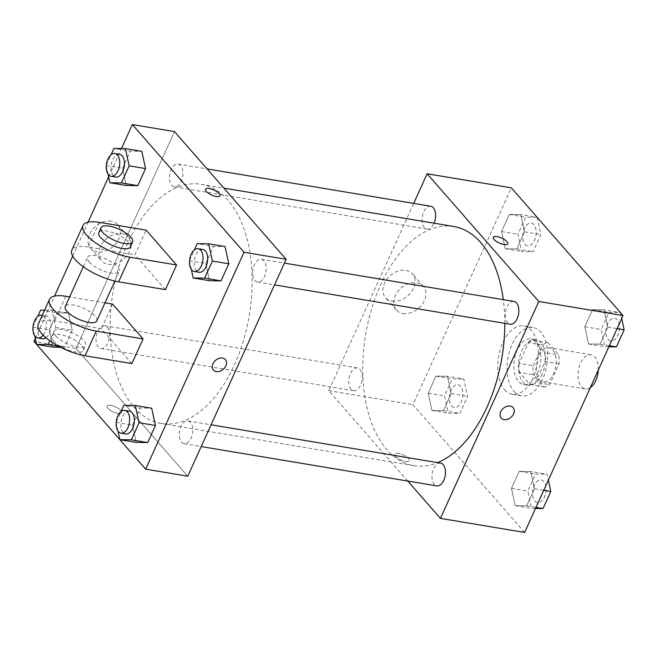 <?xml version="1.0" encoding="UTF-8"?>
<svg xmlns="http://www.w3.org/2000/svg" width="657" height="657" viewBox="0 0 657 657"><rect width="100%" height="100%" fill="white"/><g stroke="black" fill="none" stroke-linecap="round" stroke-linejoin="round"><path stroke-width="0.49" stroke-dasharray="3.29 2.46" d="M598.289 370.08A17.32 9.871 -80.5 0 0 591.029 354.772A17.32 9.871 -80.5 0 0 579.285 366.565A17.32 9.871 -80.5 0 0 581.47 386.645A17.32 9.871 -80.5 0 0 585.321 388.944A17.32 9.871 -80.5 0 0 590.323 387.646M539.356 379.615A17.32 9.871 -80.5 0 0 543.216 381.906A17.32 9.871 -80.5 0 0 555.806 366.45A17.32 9.871 -80.5 0 0 548.915 347.742A17.32 9.871 -80.5 0 0 537.18 359.535A17.32 9.871 -80.5 0 0 539.356 379.615M533.114 365.768L542.526 345.015A22.354 12.746 -80.5 0 1 547.995 342.699L558.672 354.911A22.354 12.746 -80.5 0 1 559.025 363.888L549.605 384.632A22.354 12.746 -80.5 0 1 544.144 386.957L533.459 374.736A22.354 12.746 -80.5 0 1 533.114 365.768L519.071 363.42L528.491 342.675L542.526 345.015M559.025 363.888L544.982 361.539L535.57 382.292L549.605 384.632M544.144 386.957L530.109 384.608L519.424 372.396L533.459 374.736M530.109 384.608A22.354 12.746 -80.5 0 0 535.57 382.292M544.982 361.539A22.354 12.746 -80.5 0 0 544.637 352.571L558.672 354.911M528.491 342.675A22.354 12.746 -80.5 0 1 533.952 340.351L544.637 352.571M519.071 363.42A22.354 12.746 -80.5 0 0 519.424 372.396M542.181 374.096A23.094 13.165 99.5 0 1 528.228 385.257A23.094 13.165 99.5 0 1 519.046 360.315A23.094 13.165 99.5 0 1 535.833 339.702A23.094 13.165 99.5 0 1 542.181 374.096M537.5 373.307A23.094 13.165 -80.5 0 0 531.152 338.922A23.094 13.165 -80.5 0 0 515.499 354.64A23.094 13.165 -80.5 0 0 518.406 381.421A23.094 13.165 -80.5 0 0 523.547 384.476A23.094 13.165 -80.5 0 0 537.5 373.307M533.952 340.351L547.995 342.699M513.938 391.276A34.64 19.743 -80.5 0 0 521.65 395.867A34.64 19.743 -80.5 0 0 546.829 364.955A34.64 19.743 -80.5 0 0 533.057 327.531A34.64 19.743 -80.5 0 0 509.577 351.117A34.64 19.743 -80.5 0 0 513.938 391.276M504.576 389.716A34.64 19.743 -80.5 0 0 512.288 394.307A34.64 19.743 -80.5 0 0 537.467 363.387A34.64 19.743 -80.5 0 0 523.695 325.971A34.64 19.743 -80.5 0 0 500.215 349.557A34.64 19.743 -80.5 0 0 504.576 389.716M604.029 309.825L607.774 327.071L600.03 344.145L588.541 343.981L584.804 326.734L592.548 309.652L604.029 309.825L607.774 327.071L600.03 344.145L588.541 343.981L584.804 326.734L592.548 309.652L604.029 309.825L620.405 312.56L621.694 318.481M520.787 214.617L524.524 231.864L516.78 248.946L505.299 248.773L501.554 231.527L509.298 214.453L520.787 214.617L524.524 231.864L516.78 248.946L505.299 248.773L501.554 231.527L509.298 214.453L520.787 214.617L537.155 217.352M524.639 532.441L412.966 404.728L511.351 187.836M530.692 471.504L534.437 488.751L526.684 505.824L515.203 505.66L511.458 488.414L519.202 471.332L530.692 471.504L534.437 488.751L526.684 505.824L515.203 505.66L511.458 488.414L519.202 471.332L530.692 471.504L547.067 474.239L548.349 480.16M447.442 376.297L451.187 393.543L443.442 410.625L431.953 410.453L428.216 393.206L435.961 376.132L447.442 376.297L451.187 393.543L443.442 410.625L431.953 410.453L428.216 393.206L435.961 376.132L447.442 376.297L463.817 379.032L467.562 396.278L459.818 413.352L448.329 413.187L444.592 395.941L452.336 378.867L463.817 379.032M453.741 226.493A121.241 69.108 -80.5 0 0 371.558 309.028A121.241 69.108 -80.5 0 0 386.817 449.593A121.241 69.108 -80.5 0 0 413.811 465.665A121.241 69.108 -80.5 0 0 437.644 462.635M504.806 323.334A121.241 69.108 -80.5 0 0 503.295 299.666M407.792 481.064L328.746 390.66L413.688 203.399M430.721 206.249A11.547 6.578 -80.5 0 0 422.894 214.108A11.547 6.578 -80.5 0 0 424.348 227.494A11.547 6.578 -80.5 0 0 426.919 229.022A11.547 6.578 -80.5 0 0 434.006 223.191M513.971 301.448A11.547 6.578 -80.5 0 0 506.145 309.307A11.547 6.578 -80.5 0 0 507.598 322.702A11.547 6.578 -80.5 0 0 510.169 324.23M440.625 463.128A11.547 6.578 -80.5 0 0 432.799 470.987A11.547 6.578 -80.5 0 0 434.252 484.381A11.547 6.578 -80.5 0 0 436.823 485.909M359.954 369.456A11.547 6.578 99.5 0 1 361.407 382.842A11.547 6.578 99.5 0 1 353.581 390.701A11.547 6.578 99.5 0 1 348.99 378.227A11.547 6.578 99.5 0 1 357.383 367.928A11.547 6.578 99.5 0 1 359.954 369.456M328.746 390.66L412.966 404.728M392.032 301.087A17.977 13.378 138.8 0 0 411.134 292.234A17.977 13.378 138.8 0 0 412.522 273.903A17.977 13.378 138.8 0 0 390.184 275.661A17.977 13.378 138.8 0 0 385.462 297.572A17.977 13.378 138.8 0 0 392.032 301.087M395.695 456.377A7.941 2.759 24.4 0 0 403.365 460.886A7.941 2.759 24.4 0 0 409.352 460.729A7.941 2.759 24.4 0 0 403.267 454.931A7.941 2.759 24.4 0 0 394.898 454.168A7.941 2.759 24.4 0 0 395.695 456.377A7.941 2.759 24.4 0 0 403.365 460.877A7.941 2.759 24.4 0 0 409.36 460.721A7.941 2.759 24.4 0 0 403.267 454.931A7.941 2.759 24.4 0 0 394.898 454.168A7.941 2.759 24.4 0 0 395.695 456.369M507.738 243.846L507.738 243.846A7.941 2.759 -155.6 0 1 499.369 243.082A7.941 2.759 -155.6 0 1 493.276 237.284A7.941 2.759 -155.6 0 1 493.284 237.284L493.284 237.284M402.872 313.479A17.977 13.378 138.8 0 0 421.975 304.626A17.977 13.378 138.8 0 0 423.371 286.304A17.977 13.378 138.8 0 0 401.025 288.062A17.977 13.378 138.8 0 0 396.302 309.964A17.977 13.378 138.8 0 0 402.872 313.479M501.176 418.09L501.176 418.09A7.941 5.905 -41.2 0 1 503.262 408.416A7.941 5.905 -41.2 0 1 513.125 407.636L513.133 407.636M134.159 407.406A121.241 69.108 -80.5 0 0 161.146 423.478A121.241 69.108 -80.5 0 0 249.282 315.278A121.241 69.108 -80.5 0 0 201.083 184.305A121.241 69.108 -80.5 0 0 118.901 266.841A121.241 69.108 -80.5 0 0 134.159 407.406M107.296 327.268A11.547 6.578 99.5 0 1 108.75 340.655A11.547 6.578 99.5 0 1 100.923 348.522A11.547 6.578 99.5 0 1 96.333 336.047A11.547 6.578 99.5 0 1 104.726 325.741A11.547 6.578 99.5 0 1 107.296 327.268M254.941 280.514A11.547 6.578 -80.5 0 0 257.511 282.042A11.547 6.578 -80.5 0 0 265.904 271.735A11.547 6.578 -80.5 0 0 261.314 259.269A11.547 6.578 -80.5 0 0 253.487 267.128A11.547 6.578 -80.5 0 0 254.941 280.514M181.595 442.194A11.547 6.578 -80.5 0 0 184.165 443.721A11.547 6.578 -80.5 0 0 192.558 433.415A11.547 6.578 -80.5 0 0 187.968 420.948A11.547 6.578 -80.5 0 0 180.141 428.807A11.547 6.578 -80.5 0 0 181.595 442.194M171.691 185.307A11.547 6.578 -80.5 0 0 174.261 186.843A11.547 6.578 -80.5 0 0 182.654 176.536A11.547 6.578 -80.5 0 0 178.063 164.061A11.547 6.578 -80.5 0 0 170.237 171.92A11.547 6.578 -80.5 0 0 171.691 185.307M76.089 348.481L187.762 476.194L76.089 348.481L174.475 131.589L76.089 348.481L33.975 341.451M451.605 405.969A11.547 6.578 -80.5 0 0 454.176 407.496A11.547 6.578 -80.5 0 0 462.569 397.198A11.547 6.578 -80.5 0 0 457.978 384.723A11.547 6.578 -80.5 0 0 450.152 392.582A11.547 6.578 -80.5 0 0 451.605 405.969M451.187 393.543L467.562 396.278M443.442 410.625L459.818 413.352M431.953 410.453L448.329 413.187M428.216 393.206L444.592 395.941M435.961 376.132L452.336 378.867M451.638 405.977A11.547 6.578 -80.5 0 0 454.209 407.504A11.547 6.578 -80.5 0 0 462.602 397.198A11.547 6.578 -80.5 0 0 458.011 384.731A11.547 6.578 -80.5 0 0 450.185 392.59A11.547 6.578 -80.5 0 0 451.638 405.977M537.163 217.36L540.9 234.598L533.156 251.672L521.674 251.508L517.93 234.262L525.674 217.188L537.163 217.352M524.943 244.289A11.547 6.578 -80.5 0 0 527.514 245.817A11.547 6.578 -80.5 0 0 535.907 235.518A11.547 6.578 -80.5 0 0 531.316 223.043A11.547 6.578 -80.5 0 0 523.489 230.903A11.547 6.578 -80.5 0 0 524.943 244.289M524.524 231.864L540.9 234.598M516.78 248.946L533.156 251.672M505.299 248.773L521.674 251.508M501.554 231.527L517.93 234.262M509.298 214.453L525.674 217.188M524.984 244.297A11.547 6.578 -80.5 0 0 527.555 245.825A11.547 6.578 -80.5 0 0 535.948 235.518A11.547 6.578 -80.5 0 0 531.357 223.052A11.547 6.578 -80.5 0 0 523.53 230.911A11.547 6.578 -80.5 0 0 524.984 244.297M535.521 508.452L531.579 508.387L527.834 491.149L535.578 474.067L547.067 474.239M534.847 501.176A11.547 6.578 -80.5 0 0 537.418 502.704A11.547 6.578 -80.5 0 0 545.811 492.397A11.547 6.578 -80.5 0 0 541.22 479.922A11.547 6.578 -80.5 0 0 533.394 487.79A11.547 6.578 -80.5 0 0 534.847 501.176M534.437 488.751L543.75 490.303M526.684 505.824L536.005 507.385M515.203 505.66L531.579 508.387M511.458 488.414L527.834 491.149M519.202 471.332L535.578 474.067M534.888 501.176A11.547 6.578 -80.5 0 0 537.459 502.712A11.547 6.578 -80.5 0 0 545.852 492.405A11.547 6.578 -80.5 0 0 541.261 479.93A11.547 6.578 -80.5 0 0 533.435 487.79A11.547 6.578 -80.5 0 0 534.888 501.176M608.858 346.773L604.916 346.707L601.18 329.469L608.924 312.387L620.405 312.56M608.193 339.497A11.547 6.578 -80.5 0 0 610.764 341.024A11.547 6.578 -80.5 0 0 619.157 330.717A11.547 6.578 -80.5 0 0 614.566 318.243A11.547 6.578 -80.5 0 0 606.74 326.11A11.547 6.578 -80.5 0 0 608.193 339.497M607.774 327.071L617.087 328.623M600.03 344.145L609.343 345.705M588.541 343.972L604.916 346.707M584.804 326.734L601.18 329.469M592.548 309.652L608.924 312.387M608.226 339.497A11.547 6.578 -80.5 0 0 610.796 341.032A11.547 6.578 -80.5 0 0 619.19 330.726A11.547 6.578 -80.5 0 0 614.599 318.251A11.547 6.578 -80.5 0 0 606.772 326.11A11.547 6.578 -80.5 0 0 608.226 339.497M44.594 310.178L52.084 310.293L55.82 327.531L49.833 340.737M32.981 326.907L37.736 316.428M34.731 335.85L32.932 327.564M45.982 337.739A11.547 6.578 -80.5 0 0 51.098 325.429A11.547 6.578 -80.5 0 0 46.236 315.976A11.547 6.578 -80.5 0 0 38.41 323.835A11.547 6.578 -80.5 0 0 39.863 337.222A11.547 6.578 -80.5 0 0 42.434 338.757M52.084 310.293L68.459 313.028L72.196 330.266L64.452 347.348L60.666 347.29L64.452 347.348L59.056 346.444M55.82 327.531L72.196 330.266L64.452 347.348M32.85 327.194L49.226 329.929L52.971 347.175L49.226 329.929L56.97 312.855L68.459 313.019L72.196 330.266M40.594 310.12L56.97 312.855L68.459 313.028M43.14 335.111A11.547 6.578 -80.5 0 0 46.401 323.597A11.547 6.578 -80.5 0 0 42.237 315.376M106.319 165.227L111.074 154.748M108.068 174.171L106.27 165.884M119.582 154.296A11.547 6.578 -80.5 0 0 111.756 162.156A11.547 6.578 -80.5 0 0 113.209 175.542A11.547 6.578 -80.5 0 0 115.78 177.078M106.188 165.515L122.563 168.249L126.308 185.496L122.563 168.249L130.316 151.176L141.797 151.34L130.316 151.176L113.94 148.441M116.232 422.106L120.978 411.635M117.973 431.058L116.174 422.771M129.486 411.183A11.547 6.578 -80.5 0 0 121.66 419.043A11.547 6.578 -80.5 0 0 123.114 432.429A11.547 6.578 -80.5 0 0 125.684 433.957M116.1 422.402L132.476 425.136L136.213 442.383L132.476 425.136L140.22 408.054L151.701 408.227L140.22 408.054L123.845 405.328M189.569 260.427L194.324 249.956M191.318 269.378L189.52 261.092M202.824 249.504A11.547 6.578 -80.5 0 0 194.998 257.363A11.547 6.578 -80.5 0 0 196.451 270.75A11.547 6.578 -80.5 0 0 199.022 272.277M189.438 260.722L205.813 263.457L209.558 280.703L205.813 263.457L213.558 246.375L225.047 246.547L213.558 246.375L197.182 243.648M117.874 413.393A7.941 2.759 -155.6 0 1 110.162 410.206A7.941 2.759 -155.6 0 1 107.157 406.125A7.941 2.759 -155.6 0 1 115.525 406.888A7.941 2.759 -155.6 0 1 121.611 412.686A7.941 2.759 -155.6 0 1 117.874 413.393M117.874 413.401A7.941 2.759 24.4 0 0 121.611 412.686A7.941 2.759 24.4 0 0 115.525 406.888A7.941 2.759 24.4 0 0 107.148 406.125A7.941 2.759 24.4 0 0 110.154 410.214A7.941 2.759 24.4 0 0 117.874 413.401M111.189 221.171A17.977 13.378 138.8 0 0 92.087 230.024A17.977 13.378 138.8 0 0 90.691 248.354A17.977 13.378 138.8 0 0 113.029 246.589A17.977 13.378 138.8 0 0 117.759 224.686A17.977 13.378 138.8 0 0 111.189 221.171M35.306 338.519L54.556 296.085M72.705 256.074L88.095 222.148M108.651 176.84L121.479 148.548M122.03 233.572A17.977 13.378 -41.2 0 1 128.6 237.087A17.977 13.378 -41.2 0 1 123.877 258.989A17.977 13.378 -41.2 0 1 101.531 260.755A17.977 13.378 -41.2 0 1 102.927 242.425A17.977 13.378 -41.2 0 1 122.03 233.572M205.534 189.241L205.534 189.241A7.941 2.759 24.4 0 0 211.62 195.039A7.941 2.759 24.4 0 0 219.996 195.802L219.996 195.802M225.384 359.593L225.384 359.593A7.941 5.905 138.8 0 0 218.937 358.385A7.941 5.905 138.8 0 0 212.975 363.74A7.941 5.905 138.8 0 0 213.426 370.047A7.941 5.905 138.8 0 0 213.435 370.047L213.426 370.047M205.813 263.457L213.558 246.375M122.563 168.249L130.316 151.176M49.226 329.929L56.97 312.855M132.476 425.136L140.22 408.054M165.416 289.63L134.956 254.801L146.141 230.155M131.876 363.567L101.416 328.738L54.63 320.928A34.64 12.056 24.4 0 0 38.311 324.032M112.602 304.092L101.416 328.738M96.809 320.854A17.32 6.028 24.4 0 0 83.529 308.207A17.32 6.028 24.4 0 0 65.265 306.54M104.989 302.82L69.634 296.915M89.36 262.061A17.32 6.028 24.4 0 0 106.105 271.899A17.32 6.028 24.4 0 0 119.172 271.555A17.32 6.028 24.4 0 0 105.884 258.915A17.32 6.028 24.4 0 0 87.627 257.248A17.32 6.028 24.4 0 0 89.36 262.061M99.347 222.345L88.169 246.991L134.956 254.801M88.169 246.991A34.64 12.056 24.4 0 0 71.851 250.095M55.82 335.998A17.32 6.028 24.4 0 0 72.566 345.837A17.32 6.028 24.4 0 0 85.632 345.5A17.32 6.028 24.4 0 0 72.344 332.853A17.32 6.028 24.4 0 0 54.088 331.185A17.32 6.028 24.4 0 0 55.82 335.998M53.587 340.926A17.32 6.028 24.4 0 0 70.324 350.764A17.32 6.028 24.4 0 0 83.398 350.427A17.32 6.028 24.4 0 0 70.11 337.78A17.32 6.028 24.4 0 0 51.846 336.113A17.32 6.028 24.4 0 0 53.587 340.926M130.349 246.909A17.32 6.028 24.4 0 0 128.616 242.105A17.32 6.028 24.4 0 0 111.871 232.266A17.32 6.028 24.4 0 0 98.805 232.603M65.807 296.282L54.63 320.928M591.029 354.772L548.915 347.742M585.321 388.944L543.216 381.906M523.547 384.476L528.228 385.257M531.152 338.922L535.833 339.702M512.288 394.307L521.65 395.867M523.695 325.971L533.057 327.531M423.371 286.304L412.522 273.903M396.302 309.964L385.462 297.572M161.146 423.478L413.811 465.665M201.083 184.305L223.897 188.116M357.383 367.928L104.726 325.741M353.581 390.701L100.923 348.522M257.511 282.042L274.544 284.892M261.314 259.269L284.415 263.12M184.165 443.721L201.198 446.571M187.968 420.948L211.069 424.8M174.261 186.843L426.919 229.022M178.063 164.061L207.103 168.906M42.27 315.311L46.236 315.976M90.691 248.354L101.531 260.755M117.759 224.686L128.6 237.087M114.86 281.065L119.172 271.555M83.316 266.75L87.627 257.248M83.398 350.427L85.632 345.5M51.846 336.113L54.088 331.185"/><path stroke-width="0.99" d="M590.323 387.646A17.32 9.871 -80.5 0 0 598.289 370.08M413.688 203.399L427.132 173.776L511.351 187.836L623.025 315.549L524.639 532.441L440.42 518.381L407.792 481.064M427.132 173.776L538.806 301.489L623.025 315.549M538.806 301.489L440.42 518.381M513.125 407.636A7.941 5.905 -41.2 0 1 512.509 415.733A7.941 5.905 -41.2 0 1 504.075 419.642A7.941 5.905 -41.2 0 1 501.176 418.09A7.941 5.905 -41.2 0 1 503.262 408.416A7.941 5.905 -41.2 0 1 513.133 407.636A7.941 5.905 -41.2 0 1 512.517 415.733A7.941 5.905 -41.2 0 1 504.083 419.642A7.941 5.905 -41.2 0 1 501.176 418.09M437.644 462.635A121.241 69.108 -80.5 0 0 504.806 323.334M503.295 299.666A121.241 69.108 -80.5 0 0 453.741 226.493L223.897 188.116M434.006 223.191A11.547 6.578 -80.5 0 0 430.721 206.249L207.103 168.906M274.544 284.892L510.169 324.23A11.547 6.578 -80.5 0 0 518.562 313.923A11.547 6.578 -80.5 0 0 513.971 301.448L284.415 263.12M201.198 446.571L436.823 485.909A11.547 6.578 -80.5 0 0 445.216 475.602A11.547 6.578 -80.5 0 0 440.625 463.128L211.069 424.8M493.284 237.284A7.941 2.759 -155.6 0 1 499.271 237.136A7.941 2.759 -155.6 0 1 506.941 241.645A7.941 2.759 -155.6 0 1 507.738 243.846A7.941 2.759 -155.6 0 1 499.369 243.082A7.941 2.759 -155.6 0 1 493.284 237.284A7.941 2.759 -155.6 0 1 499.271 237.128A7.941 2.759 -155.6 0 1 506.941 241.636A7.941 2.759 -155.6 0 1 507.738 243.846M121.479 148.548L132.361 124.559L174.475 131.589L286.148 259.301L187.762 476.194L145.649 469.164L119.845 439.648M548.349 480.16L550.812 491.485L543.06 508.559L535.521 508.452M543.75 490.303L550.812 491.485M536.005 507.385L543.06 508.559M621.694 318.481L624.15 329.806L616.406 346.88L608.858 346.773M617.087 328.623L624.15 329.806M609.343 345.705L616.406 346.88M37.736 316.428L40.594 310.12L44.594 310.178M32.932 327.564L32.981 326.907M49.833 340.737L48.076 344.613L36.595 344.44L34.731 335.85M42.237 315.376A11.547 6.578 -80.5 0 0 41.563 315.196A11.547 6.578 -80.5 0 0 33.737 323.055A11.547 6.578 -80.5 0 0 35.182 336.441A11.547 6.578 -80.5 0 0 37.753 337.969L42.434 338.757A11.547 6.578 -80.5 0 0 45.982 337.739M48.076 344.613L59.056 346.444M52.971 347.175L60.666 347.29L52.971 347.175L36.595 344.44L33.975 341.451L35.306 338.519M37.753 337.969A11.547 6.578 -80.5 0 0 43.14 335.111M111.074 154.748L113.94 148.441L125.421 148.613L129.166 165.851L121.422 182.933L109.933 182.761L108.068 174.171M106.27 165.884L106.319 165.227M111.099 176.29L115.78 177.078A11.547 6.578 -80.5 0 0 124.173 166.771A11.547 6.578 -80.5 0 0 119.582 154.296L114.901 153.516A11.547 6.578 -80.5 0 0 107.075 161.376A11.547 6.578 -80.5 0 0 108.528 174.762A11.547 6.578 -80.5 0 0 111.099 176.29A11.547 6.578 -80.5 0 0 119.492 165.991A11.547 6.578 -80.5 0 0 114.901 153.516M125.421 148.613L141.797 151.34L145.542 168.586L137.798 185.668L126.308 185.496L109.933 182.761M129.166 165.851L145.542 168.586L137.798 185.668L126.308 185.496M121.422 182.933L137.798 185.668M120.978 411.635L123.845 405.328L135.326 405.492L139.07 422.738L131.326 439.812L119.837 439.648L117.973 431.058M116.174 422.771L116.232 422.106M121.003 433.177L125.684 433.957A11.547 6.578 -80.5 0 0 134.077 423.65A11.547 6.578 -80.5 0 0 129.486 411.183L124.805 410.395A11.547 6.578 -80.5 0 0 116.979 418.263A11.547 6.578 -80.5 0 0 118.432 431.649A11.547 6.578 -80.5 0 0 121.003 433.177A11.547 6.578 -80.5 0 0 129.396 422.87A11.547 6.578 -80.5 0 0 124.805 410.395M135.326 405.492L151.701 408.227L155.446 425.473L147.702 442.547L136.213 442.383L119.837 439.648L36.595 344.44M139.07 422.738L155.446 425.473L147.702 442.547L136.213 442.383M131.326 439.812L147.702 442.547M194.324 249.956L197.182 243.648L208.671 243.813L212.408 261.059L204.664 278.133L193.183 277.968L191.318 269.378M189.52 261.092L189.569 260.427M194.341 271.497L199.022 272.277A11.547 6.578 -80.5 0 0 207.415 261.971A11.547 6.578 -80.5 0 0 202.824 249.504L198.151 248.716A11.547 6.578 -80.5 0 0 190.316 256.583A11.547 6.578 -80.5 0 0 191.77 269.97A11.547 6.578 -80.5 0 0 194.341 271.497A11.547 6.578 -80.5 0 0 202.742 261.19A11.547 6.578 -80.5 0 0 198.151 248.716M208.671 243.813L225.047 246.547L228.784 263.794L221.039 280.868L209.558 280.703L193.183 277.968M212.408 261.059L228.784 263.794L221.039 280.868L209.558 280.703M204.664 278.133L221.039 280.868M54.556 296.085L72.705 256.074M88.095 222.148L108.651 176.84M219.996 195.802A7.941 2.759 24.4 0 0 216.982 191.721A7.941 2.759 24.4 0 0 209.271 188.534A7.941 2.759 -155.6 0 1 216.991 191.713A7.941 2.759 -155.6 0 1 219.996 195.802A7.941 2.759 -155.6 0 1 211.62 195.039A7.941 2.759 -155.6 0 1 205.534 189.241A7.941 2.759 -155.6 0 1 209.271 188.526A7.941 2.759 24.4 0 0 205.534 189.241M132.361 124.559L244.034 252.272L286.148 259.301L187.762 476.194M174.475 131.589L286.148 259.301M212.975 363.748A7.941 5.905 -41.2 0 1 218.945 358.385A7.941 5.905 -41.2 0 1 225.384 359.593A7.941 5.905 -41.2 0 1 223.298 369.267A7.941 5.905 -41.2 0 1 213.435 370.047A7.941 5.905 -41.2 0 1 212.975 363.748M244.034 252.272L145.649 469.164M213.435 370.047A7.941 5.905 138.8 0 0 223.298 369.267A7.941 5.905 138.8 0 0 225.384 359.593M225.047 246.547L228.784 263.794M141.797 151.34L145.542 168.586M151.701 408.227L155.446 425.473M176.593 264.985L165.416 289.63L118.63 281.82A34.64 12.056 24.4 0 1 84.967 267.908A34.64 12.056 24.4 0 1 71.851 250.095L83.028 225.45A34.64 12.056 24.4 0 0 96.144 243.262A34.64 12.056 24.4 0 0 129.807 257.174L176.593 264.985L146.141 230.155L99.347 222.345A34.64 12.056 24.4 0 0 83.028 225.45M143.054 338.922L96.267 331.112A34.64 12.056 -155.6 0 1 62.604 317.2A34.64 12.056 -155.6 0 1 49.489 299.387L38.311 324.032A34.64 12.056 24.4 0 0 51.427 341.845A34.64 12.056 24.4 0 0 85.09 355.757L131.876 363.567L143.054 338.922L112.602 304.092L104.989 302.82M83.316 266.75L65.265 306.54A17.32 6.028 24.4 0 0 66.998 311.352A17.32 6.028 24.4 0 0 83.743 321.191A17.32 6.028 24.4 0 0 96.809 320.854L114.86 281.065M69.634 296.915L65.807 296.282A34.64 12.056 -155.6 0 0 49.489 299.387M101.038 227.675L98.805 232.603A17.32 6.028 24.4 0 0 112.092 245.242A17.32 6.028 24.4 0 0 130.349 246.909L132.591 241.981A17.32 6.028 -155.6 0 1 114.326 240.314A17.32 6.028 -155.6 0 1 101.038 227.675A17.32 6.028 -155.6 0 1 114.113 227.33A17.32 6.028 -155.6 0 1 130.85 237.169A17.32 6.028 -155.6 0 1 132.591 241.981M96.267 331.112L85.09 355.757M129.807 257.174L118.63 281.82M41.563 315.196L42.27 315.311"/></g></svg>
